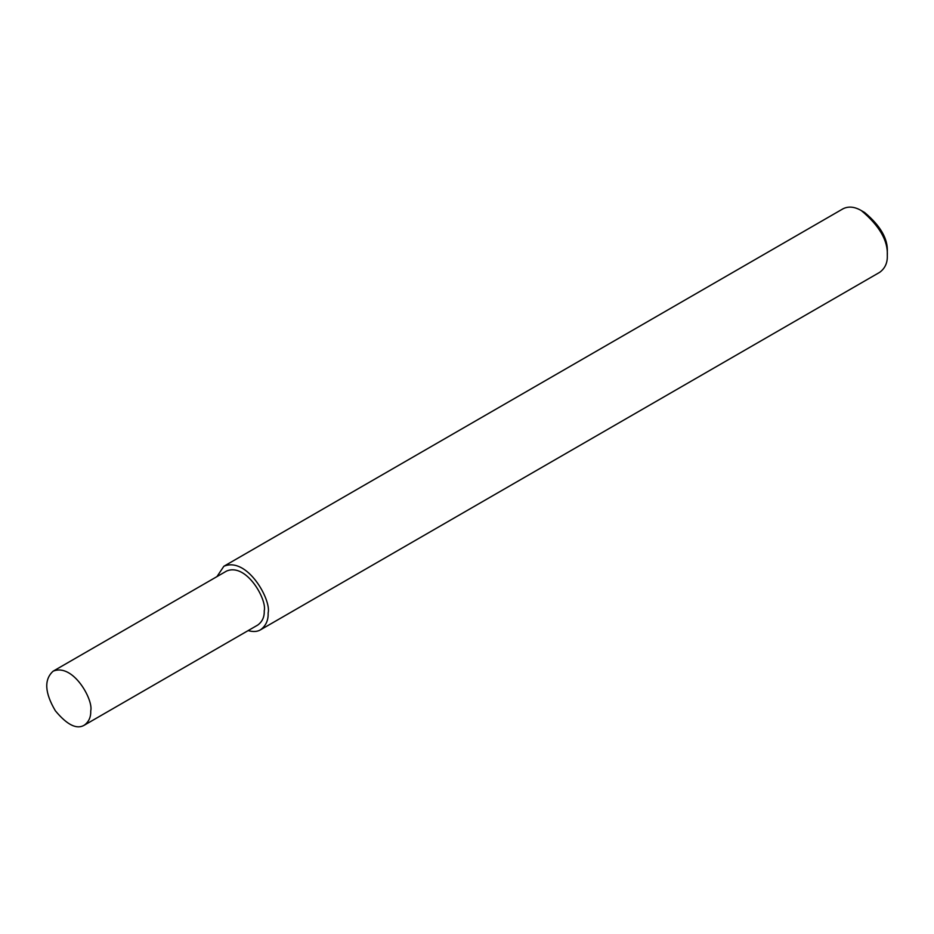 <?xml version="1.0" encoding="UTF-8"?>
<svg xmlns="http://www.w3.org/2000/svg" width="934" height="934" viewBox="0 0 934 934"><rect width="100%" height="100%" fill="white"/><g stroke="black" fill="none" stroke-linecap="round" stroke-linejoin="round"><path stroke-width="1.4" d="M248.129 630.602C253.242 632.014 257.375 631.746 260.539 629.796L879.7 272.319C885.07 268.35 887.604 262.758 887.3 255.531L887.3 251.783C888.024 238.882 880.458 225.783 864.604 212.485L861.37 210.617C854.622 206.659 848.504 206.064 843.028 208.796L223.856 566.273L216.957 576.605M887.3 255.531C888.129 240.785 879.478 225.806 861.37 210.617M260.539 629.796C265.898 625.827 268.432 620.234 268.128 613.008C271.56 600.13 247.3 556.395 223.856 566.273M84.27 725.204L257.784 625.033C262.349 621.659 264.497 616.895 264.24 610.754C267.159 599.815 246.541 562.642 226.612 571.036L53.098 671.207C43.945 679.567 44.704 692.759 55.363 710.797C67.096 724.912 76.728 729.711 84.27 725.204C88.835 721.83 90.983 717.079 90.726 710.937C93.645 699.998 73.027 662.825 53.098 671.207"/></g></svg>
